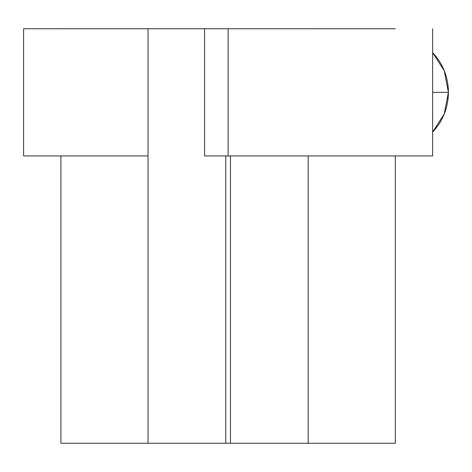 <?xml version="1.0" encoding="UTF-8"?>
<svg xmlns="http://www.w3.org/2000/svg" width="472" height="472" viewBox="0 0 472 472"><rect width="100%" height="100%" fill="white"/><g stroke="black" fill="none" stroke-linecap="round" stroke-linejoin="round"><path stroke-width="0.71" d="M23.694 28.762L148.043 28.762L148.043 155.937L148.043 28.762L225.763 28.751L228.118 28.751L228.118 155.937L432.635 155.937L228.118 155.937L228.118 28.762L204.565 28.762L204.565 155.937L228.118 155.937L204.565 155.937L204.565 28.762L394.787 28.751M61.502 28.751L148.043 28.751L23.6 28.762L23.6 155.937L148.043 155.937L23.694 155.937M444.246 70.735L448.4 92.347A56.481 54.599 -90 0 0 432.635 52.646L444.246 70.735M432.635 92.347L448.4 92.347L432.635 92.347M432.635 132.048A56.481 54.599 -90 0 0 448.4 92.347L444.246 113.964L432.635 132.048M60.906 155.937L60.906 443.249L148.043 443.249L148.043 155.937L148.043 443.249L395.329 443.249L395.329 155.937M395.329 28.762L60.906 28.751M61.502 443.249L225.763 443.249L225.763 155.937L225.763 443.249L230.472 443.249L230.472 155.937L230.472 443.249L308.192 443.249L308.192 155.937L308.192 443.249L394.787 443.249M432.635 28.762L432.635 155.937"/></g></svg>
